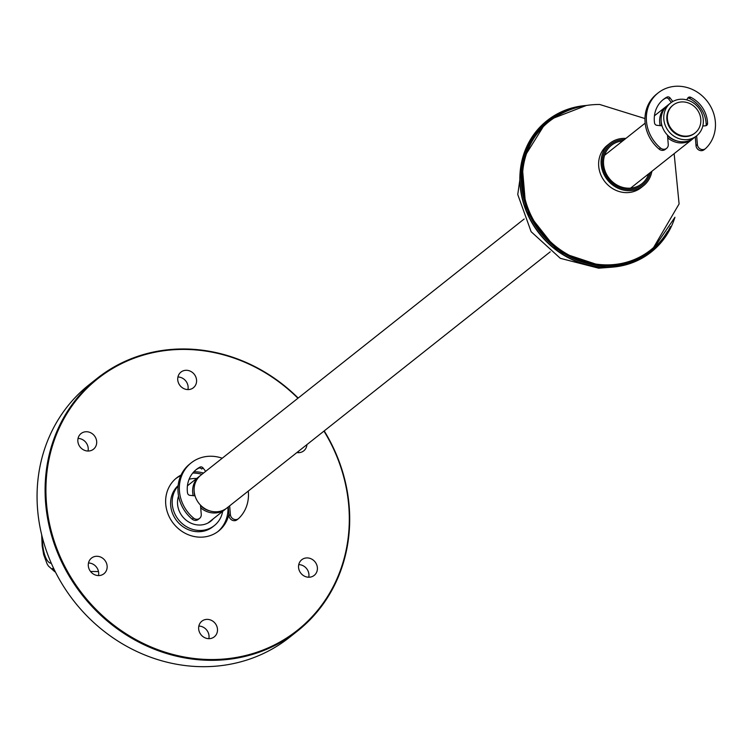 <?xml version="1.0" encoding="UTF-8"?>
<svg xmlns="http://www.w3.org/2000/svg" width="753" height="753" viewBox="0 0 753 753"><rect width="100%" height="100%" fill="white"/><g stroke="black" fill="none" stroke-linecap="round" stroke-linejoin="round"><path stroke-width="1.13" d="M97.278 378.279L89.24 384.651A161.217 146.43 51.6 0 0 49.18 558.218A161.217 146.43 51.6 0 0 202.435 666.687A161.217 146.43 51.6 0 0 289.481 637.377L297.52 631.005A161.217 146.43 -128.4 0 1 210.473 660.325A161.217 146.43 -128.4 0 1 57.219 551.855A161.217 146.43 -128.4 0 1 97.278 378.279A161.217 146.43 -128.4 0 1 184.325 348.968A161.217 146.43 -128.4 0 1 298.179 398.055M297.934 398.252A160.577 145.837 51.6 0 0 184.589 349.42A160.577 145.837 51.6 0 0 46.479 503.296A160.577 145.837 51.6 0 0 210.633 659.534A160.577 145.837 51.6 0 0 323.959 431.111M306.932 444.599A9.996 9.083 -128.4 0 1 303.723 450.868A9.996 9.083 -128.4 0 1 298.32 452.685A9.996 9.083 -128.4 0 1 296.889 452.562M298.47 451.301A9.996 9.083 -128.4 0 1 298.273 452.685M307.158 557.917A9.996 9.083 -128.4 0 1 316.665 564.646A9.996 9.083 -128.4 0 1 314.18 575.405A9.996 9.083 -128.4 0 1 308.777 577.222A9.996 9.083 -128.4 0 1 299.28 570.501A9.996 9.083 -128.4 0 1 301.765 559.733A9.996 9.083 -128.4 0 1 307.158 557.917M298.753 564.618A9.996 9.083 -128.4 0 1 308.73 577.222M96.902 556.269A9.996 9.083 -128.4 0 1 106.408 562.999A9.996 9.083 -128.4 0 1 103.923 573.758A9.996 9.083 -128.4 0 1 98.521 575.574A9.996 9.083 -128.4 0 1 89.023 568.854A9.996 9.083 -128.4 0 1 91.508 558.095A9.996 9.083 -128.4 0 1 96.902 556.269M88.496 562.98A9.996 9.083 -128.4 0 1 98.474 575.574M186.349 370.288A9.996 9.083 -128.4 0 1 195.846 377.008A9.996 9.083 -128.4 0 1 193.361 387.767A9.996 9.083 -128.4 0 1 187.968 389.583A9.996 9.083 -128.4 0 1 178.461 382.863A9.996 9.083 -128.4 0 1 180.946 372.104A9.996 9.083 -128.4 0 1 186.349 370.288M177.934 376.989A9.996 9.083 -128.4 0 1 187.921 389.583M86.444 431.733A9.996 9.083 -128.4 0 1 95.951 438.453A9.996 9.083 -128.4 0 1 93.466 449.221A9.996 9.083 -128.4 0 1 88.063 451.038A9.996 9.083 -128.4 0 1 78.566 444.308A9.996 9.083 -128.4 0 1 81.051 433.549A9.996 9.083 -128.4 0 1 86.444 431.733M78.03 438.434A9.996 9.083 -128.4 0 1 88.016 451.038M207.263 619.371A9.996 9.083 -128.4 0 1 216.76 626.091A9.996 9.083 -128.4 0 1 214.276 636.85A9.996 9.083 -128.4 0 1 208.882 638.666A9.996 9.083 -128.4 0 1 199.376 631.946A9.996 9.083 -128.4 0 1 201.86 621.187A9.996 9.083 -128.4 0 1 207.263 619.371M198.848 626.072A9.996 9.083 -128.4 0 1 208.835 638.666M192.749 473.044A33.857 30.751 -128.4 0 1 193.286 473.044A33.857 30.751 -128.4 0 1 201.936 474.305M227.971 507.164A33.857 30.751 -128.4 0 1 217.833 531.627M193.841 471.792A33.857 30.751 -128.4 0 1 194.867 471.783A33.857 30.751 -128.4 0 1 203.526 473.053M228.893 514.252A33.857 30.751 -128.4 0 1 218.643 531.016A33.857 30.751 -128.4 0 1 200.354 537.171A33.857 30.751 -128.4 0 1 168.173 514.393A33.857 30.751 -128.4 0 1 176.588 477.939A33.857 30.751 -128.4 0 1 181.078 475.03M222.662 511.372A26.92 24.454 -128.4 0 1 214.332 525.585A26.92 24.454 -128.4 0 1 199.799 530.479A26.92 24.454 -128.4 0 1 175.054 514.271A26.92 24.454 -128.4 0 1 178.113 485.996M189.097 479.275A26.92 24.454 -128.4 0 1 195.432 478.475A26.92 24.454 -128.4 0 1 196.627 478.522M214.332 525.585L212.751 526.836A26.92 24.454 -128.4 0 1 198.208 531.731A26.92 24.454 -128.4 0 1 172.936 514.384A26.92 24.454 -128.4 0 1 178.15 485.61M178.574 496.076A21.282 19.324 51.6 0 0 199.338 525.029A21.282 19.324 51.6 0 0 213.259 518.826M175.807 478.588A33.857 30.751 -128.4 0 1 180.795 475.661M324.214 430.914A161.217 146.43 -128.4 0 1 297.52 631.005M678.189 99.547A20.962 19.032 -128.4 0 1 700.968 111.538A20.962 19.032 -128.4 0 1 696.563 135.888A20.962 19.032 -128.4 0 1 688.91 139.371A20.962 19.032 -128.4 0 1 666.132 127.379A20.962 19.032 -128.4 0 1 670.537 103.029A20.962 19.032 -128.4 0 1 678.189 99.547M696.563 135.888L693.918 137.978A20.962 19.032 -128.4 0 1 686.265 141.47A20.962 19.032 -128.4 0 1 663.487 129.478A20.962 19.032 -128.4 0 1 667.892 105.128L670.537 103.029M693.165 138.552A20.962 19.032 -128.4 0 1 692.44 139.154A20.962 19.032 -128.4 0 1 684.778 142.637A20.962 19.032 -128.4 0 1 667.713 137.855M550.208 251.85L226.917 508.002A20.962 19.032 -128.4 0 1 219.255 511.485A20.962 19.032 -128.4 0 1 196.486 499.493A20.962 19.032 -128.4 0 1 200.882 475.143L524.173 218.991M660.183 125.647A20.962 19.032 -128.4 0 1 666.405 106.305A20.962 19.032 -128.4 0 1 667.167 105.731M676.938 140.915A19.343 17.573 -128.4 0 1 667.535 135.719M661.755 125.807A19.343 17.573 -128.4 0 1 661.153 120.988M679.554 102.182A17.733 16.105 -128.4 0 1 698.822 112.329A17.733 16.105 -128.4 0 1 695.104 132.933A17.733 16.105 -128.4 0 1 688.619 135.879A17.733 16.105 -128.4 0 1 669.351 125.732A17.733 16.105 -128.4 0 1 673.078 105.138A17.733 16.105 -128.4 0 1 679.554 102.182M694.831 133.14A17.733 16.105 -128.4 0 1 694.577 133.356A17.733 16.105 -128.4 0 1 688.091 136.302A17.733 16.105 -128.4 0 1 668.824 126.156A17.733 16.105 -128.4 0 1 672.542 105.552A17.733 16.105 -128.4 0 1 672.815 105.345M226.154 508.567A20.962 19.032 -128.4 0 1 225.439 509.179A20.962 19.032 -128.4 0 1 217.777 512.661A20.962 19.032 -128.4 0 1 200.712 507.88M193.182 495.662A20.962 19.032 -128.4 0 1 199.404 476.32A20.962 19.032 -128.4 0 1 200.157 475.755M209.936 510.939A19.343 17.573 -128.4 0 1 200.533 505.743M194.754 495.822A19.343 17.573 -128.4 0 1 194.142 491.003M651.882 171.289A27.089 24.604 -128.4 0 1 643.476 185.765L641.029 187.704A27.089 24.604 -128.4 0 1 626.402 192.636A27.089 24.604 -128.4 0 1 600.659 174.414A27.089 24.604 -128.4 0 1 607.389 145.254L609.836 143.315A27.089 24.604 -128.4 0 1 624.453 138.383A27.089 24.604 -128.4 0 1 625.847 138.439M643.476 185.765A27.089 24.604 -128.4 0 1 628.849 190.697A27.089 24.604 -128.4 0 1 603.106 172.475A27.089 24.604 -128.4 0 1 609.836 143.315M650.376 172.484A25.8 23.428 -128.4 0 1 628.746 189.445A25.8 23.428 -128.4 0 1 602.381 164.465A25.8 23.428 -128.4 0 1 624.341 139.634M650.338 172.512A25.762 23.399 -128.4 0 1 628.746 189.417A25.762 23.399 -128.4 0 1 602.419 164.483A25.762 23.399 -128.4 0 1 624.303 139.663M648.71 173.802A24.501 22.261 -128.4 0 1 628.642 188.203A24.501 22.261 -128.4 0 1 603.699 165.387A24.501 22.261 -128.4 0 1 622.675 140.952M686.708 99.867L687.781 98.088A2.579 2.344 -128.4 0 1 690.793 97.316A28.209 25.621 -128.4 0 1 707.462 121.76A28.209 25.621 -128.4 0 1 707.547 123.483L706.173 124.574A2.579 2.344 -128.4 0 1 705.909 125.732M687.715 98.201A2.579 2.344 -128.4 0 1 689.419 98.398A28.209 25.621 -128.4 0 1 706.088 122.852A28.209 25.621 -128.4 0 1 706.173 124.574M696.657 135.813L697.391 144.567A5.158 4.687 51.6 0 0 700.422 149.038A5.158 4.687 51.6 0 0 705.457 148.652A5.158 4.687 51.6 0 0 705.749 148.388A36.596 33.236 51.6 0 0 715.35 121.826A36.596 33.236 51.6 0 0 693.852 90.162A36.596 33.236 51.6 0 0 658.178 92.873A36.596 33.236 51.6 0 0 646.46 121.289A36.596 33.236 51.6 0 0 660.532 148.04A5.158 4.687 51.6 0 0 666.612 148.35A5.158 4.687 51.6 0 0 668.259 144.341L667.487 135.088M658.178 92.873L656.804 93.956A36.596 33.236 51.6 0 0 645.086 122.372A36.596 33.236 51.6 0 0 659.157 149.132A5.158 4.687 51.6 0 0 665.238 149.433L666.612 148.35M662.028 125.826L656.936 125.318A2.579 2.344 -128.4 0 1 654.536 122.965A28.209 25.621 -128.4 0 1 663.384 99.443A28.209 25.621 -128.4 0 1 666.923 97.128A2.579 2.344 -128.4 0 1 670.076 97.946L668.702 99.038L671.309 102.455M662.706 99.998A28.209 25.621 -128.4 0 1 665.548 98.21A2.579 2.344 -128.4 0 1 668.702 99.038M695.283 136.905L696.017 145.658A5.158 4.687 51.6 0 0 699.048 150.12A5.158 4.687 51.6 0 0 704.083 149.743A5.158 4.687 51.6 0 0 704.375 149.48M707.547 123.483A2.579 2.344 -128.4 0 1 705.533 125.789L702.794 126.015M670.076 97.946L672.796 101.514M222.239 458.229A36.596 33.236 51.6 0 0 191.168 462.888A36.596 33.236 51.6 0 0 179.459 491.304A36.596 33.236 51.6 0 0 193.53 518.055A5.158 4.687 51.6 0 0 199.601 518.365A5.158 4.687 51.6 0 0 201.258 514.365L200.477 505.103M191.168 462.888L189.794 463.98A36.596 33.236 51.6 0 0 178.075 492.396A36.596 33.236 51.6 0 0 192.156 519.146A5.158 4.687 51.6 0 0 198.227 519.457L199.601 518.365M229.656 505.828L230.39 514.591A5.158 4.687 51.6 0 0 233.421 519.052A5.158 4.687 51.6 0 0 238.447 518.666A5.158 4.687 51.6 0 0 238.748 518.412A36.596 33.236 51.6 0 0 248.349 491.841A36.596 33.236 51.6 0 0 248.274 491.078M195.027 495.85L189.925 495.333A2.579 2.344 -128.4 0 1 187.525 492.989A28.209 25.621 -128.4 0 1 196.382 469.458A28.209 25.621 -128.4 0 1 199.922 467.142A2.579 2.344 -128.4 0 1 203.065 467.961L201.691 469.053A2.579 2.344 -128.4 0 0 198.547 468.234A28.209 25.621 -128.4 0 0 195.705 470.013M228.281 506.92L229.016 515.683A5.158 4.687 51.6 0 0 232.046 520.144A5.158 4.687 51.6 0 0 237.073 519.758A5.158 4.687 51.6 0 0 237.374 519.504M203.065 467.961L205.663 471.359M54.141 569.616L52.475 568.487L54.79 571.734L48.38 566.021L47.053 563.79M47.43 564.477L47.034 563.79M54.903 571.791L55.402 571.96M651.223 252.039A83.837 76.138 -128.4 0 1 651.119 252.114A83.837 76.138 -128.4 0 1 605.854 267.362A83.837 76.138 -128.4 0 1 526.159 210.953A83.837 76.138 -128.4 0 1 546.989 120.696A83.837 76.138 -128.4 0 1 547.092 120.612M674.839 217.57A83.837 76.138 -128.4 0 1 651.326 251.954A83.837 76.138 -128.4 0 1 606.061 267.193A83.837 76.138 -128.4 0 1 526.366 210.793A83.837 76.138 -128.4 0 1 547.205 120.536A83.837 76.138 -128.4 0 1 586.05 105.505M670.443 226.615A82.868 75.262 -128.4 0 1 606.297 266.007A82.868 75.262 -128.4 0 1 522.77 194.039A82.868 75.262 -128.4 0 1 576.233 107.717M674.142 153.659L679.093 203.931L653.576 247.53A81.879 74.368 -128.4 0 1 606.429 264.887A81.879 74.368 -128.4 0 1 527.834 207.847A81.879 74.368 -128.4 0 1 552.024 119.35C566.36 109.42 582.248 104.46 599.68 104.469L644.963 118.56M667.412 231.576A82.519 74.952 -128.4 0 1 606.269 265.677A82.519 74.952 -128.4 0 1 523.721 197.032A82.519 74.952 -128.4 0 1 570.718 109.533M660.532 148.04L659.157 149.132M690.793 97.316L689.419 98.398M666.923 97.128L665.548 98.21M697.391 144.567L696.017 145.658M193.53 518.055L192.156 519.146M199.922 467.142L198.547 468.234M230.39 514.591L229.016 515.683M51.308 563.272A27.409 9.262 90.4 0 1 42.234 537.011M52.917 569.616L54.15 569.626M692.44 139.154L630.628 188.128M666.405 106.305L654.442 115.783M645.161 123.134L604.603 155.278M695.104 132.933L694.577 133.356M673.078 105.138L672.542 105.552M225.439 509.179L207.997 522.987M199.404 476.32L187.441 485.798M523.354 155.382L517.753 194.509L531.129 231.708L560.345 258.335L598.635 268.181L611.944 267.193M586.371 105.458L546.989 120.696L521.82 161.029L526.093 211.009L558.133 251.606L605.76 267.39C622.919 267.39 638.036 262.298 651.119 252.114L674.961 217.269M705.457 148.652L704.083 149.743M238.447 518.666L237.073 519.758M41.679 534.79L42.196 546.17L43.655 554.566L47.081 563.893M90.539 571.48L98.492 571.546"/></g></svg>
